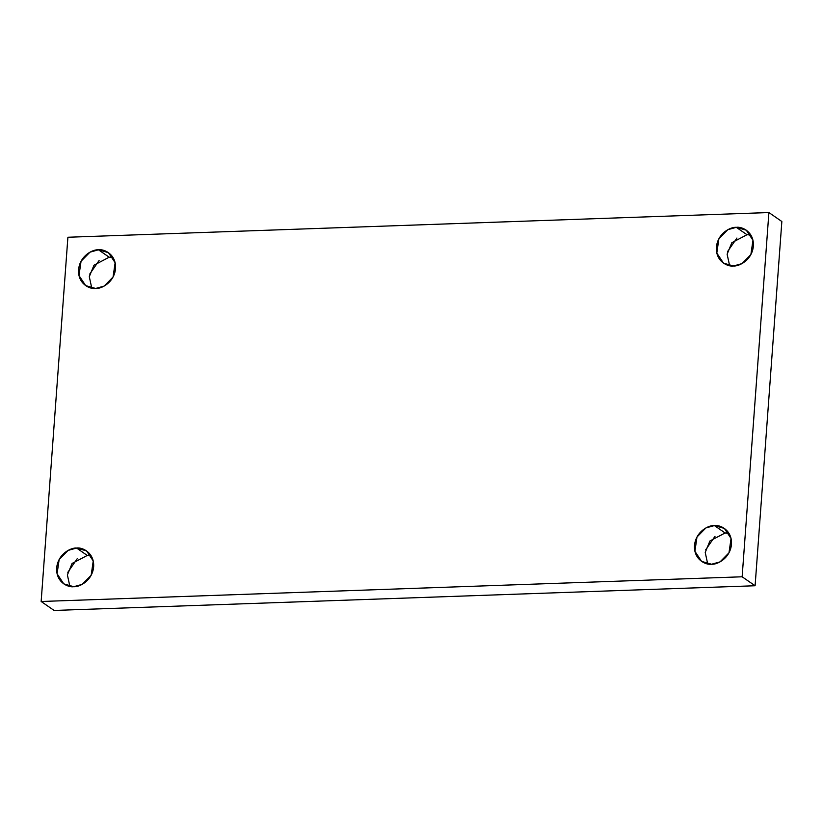 <?xml version="1.0" encoding="UTF-8"?>
<svg xmlns="http://www.w3.org/2000/svg" width="823" height="823" viewBox="0 0 823 823"><rect width="100%" height="100%" fill="white"/><g stroke="black" fill="none" stroke-linecap="round" stroke-linejoin="round"><path stroke-width="1.23" d="M67.805 572.335L77.197 558.755L67.805 572.335M69.893 586.418L67.383 574.927L72.085 563.457L87.269 555.443L76.58 548.046L68.093 550.412L59.163 559.475L57.075 573.785L63.762 583.857L73.741 586.706C68.268 587.673 55.861 582.334 56.653 568.035C57.96 553.714 71.22 547.46 76.58 548.046C82.043 547.079 94.46 552.428 93.657 566.728C92.351 581.048 79.09 587.293 73.741 586.706L82.218 584.351L91.158 575.287L93.236 560.977L86.549 550.896L76.58 548.046L87.269 555.443L91.106 555.731L87.269 555.443L72.085 563.457L67.383 574.927L69.893 586.418M705.64 549.867L715.033 536.277L705.64 549.867M707.718 563.94L705.218 552.449L709.92 540.978L725.094 532.965L714.405 525.578L705.918 527.934L696.988 536.997L694.91 551.307L701.587 561.389L711.566 564.239C706.093 565.206 693.686 559.856 694.489 545.556C695.785 531.236 709.045 524.992 714.405 525.578C719.878 524.611 732.285 529.95 731.482 544.25C730.186 558.57 716.915 564.825 711.566 564.239L720.043 561.872L728.983 552.809L731.061 538.499L724.384 528.428L714.405 525.578L725.094 532.965L728.941 533.263L725.094 532.965L709.92 540.978L705.218 552.449L707.718 563.94M727.532 251.622L736.935 238.032L727.532 251.622M729.62 265.695L727.12 254.204L731.822 242.734L746.996 234.72L736.307 227.333L727.82 229.689L718.89 238.752L716.812 253.062L723.489 263.144L733.468 265.994C727.995 266.961 715.588 261.611 716.391 247.312C717.687 232.991 730.947 226.747 736.307 227.333C741.77 226.366 754.187 231.705 753.384 246.005C752.088 260.325 738.817 266.58 733.468 265.994L741.945 263.627L750.885 254.564L752.963 240.254L746.286 230.183L736.307 227.333L746.996 234.72L750.843 235.018L746.996 234.72L731.822 242.734L727.12 254.204L729.62 265.695M89.707 274.1L99.099 260.51L89.707 274.1M91.795 288.173L89.285 276.682L93.987 265.212L109.171 257.198L98.482 249.801L89.995 252.167L81.066 261.23L78.977 275.54L85.664 285.612L95.643 288.462C90.17 289.439 77.763 284.089 78.555 269.79C79.862 255.469 93.122 249.215 98.482 249.801C103.945 248.834 116.362 254.184 115.559 268.483C114.253 282.803 100.992 289.048 95.643 288.462L104.12 286.106L113.06 277.042L115.138 262.732L108.451 252.661L98.482 249.801L109.171 257.198L113.008 257.486L109.171 257.198L93.987 265.212L89.285 276.682L91.795 288.173M67.898 237.25L768.898 212.55L781.85 221.51L768.898 212.55L742.14 576.789L755.103 585.75L781.85 221.51L755.103 585.75L742.14 576.789L41.15 601.49L54.102 610.45L755.103 585.75L54.102 610.45L41.15 601.49L67.898 237.25L41.15 601.49L742.14 576.789L768.898 212.55L67.898 237.25"/></g></svg>
